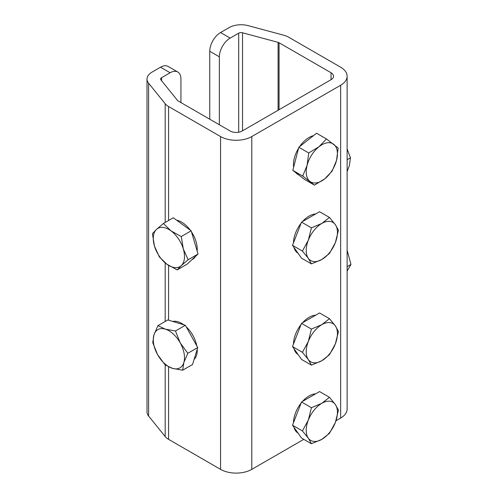 <?xml version="1.0" encoding="UTF-8"?>
<svg xmlns="http://www.w3.org/2000/svg" width="498" height="498" viewBox="0 0 498 498"><rect width="100%" height="100%" fill="white"/><g stroke="black" fill="none" stroke-linecap="round" stroke-linejoin="round"><path stroke-width="0.75" d="M283.835 35.24L248.278 25.672A16.982 9.804 0 0 0 229.092 27.62L220.564 32.544L230.169 38.091L238.698 33.167A3.399 1.961 180 0 1 242.538 32.781L278.089 42.349A3.399 1.961 180 0 1 279.061 42.741L331.052 72.758A8.491 4.905 180 0 1 333.542 76.225A8.491 4.905 180 0 1 331.052 79.692L242.184 131.005A8.491 4.905 180 0 1 230.169 131.005L178.178 100.982A3.399 1.961 180 0 1 177.5 100.428L160.922 79.898A3.399 1.961 180 0 1 160.605 79.07A3.399 1.961 180 0 1 161.601 77.682L170.123 72.758L160.518 67.211L151.99 72.135A16.982 9.804 0 0 0 147.016 79.07A16.982 9.804 0 0 0 148.609 83.216L165.187 103.74A16.982 9.804 0 0 0 168.573 106.528L220.564 136.552A22.08 12.749 0 0 0 251.789 136.552L340.657 85.239A22.08 12.749 0 0 0 347.125 76.225A22.08 12.749 0 0 0 340.657 67.211L288.666 37.194A16.982 9.804 0 0 0 283.835 35.24M219.363 124.761L219.363 56.816L209.758 51.269A15.289 8.827 -60 0 1 220.564 32.544M209.758 119.215L209.758 51.269M335.994 420.754L340.657 418.059A22.08 12.749 0 0 0 347.125 409.045L347.125 76.225M147.016 79.07L147.016 411.89A16.982 9.804 0 0 0 148.609 416.029L165.187 436.559A16.982 9.804 0 0 0 168.573 439.348L220.564 469.365A22.08 12.749 0 0 0 251.789 469.365L303.786 439.348M160.518 67.211A15.289 8.827 -60 0 1 168.162 66.458L177.767 72.005A15.289 8.827 120 0 0 170.123 72.758M180.936 102.576L180.936 79.001A15.289 8.827 120 0 0 177.767 72.005M230.169 38.091A15.289 8.827 120 0 0 219.363 56.816M176.597 220.191A22.08 12.749 60 0 1 190.317 230.213M191.469 231.863A22.08 12.749 60 0 1 196.05 241.605A22.08 12.749 60 0 1 197.146 251.004M195.527 256.377A22.08 12.749 60 0 1 192.658 259.284L191.935 259.701M163.4 223.49L173.292 217.775L191.164 230.829L198.048 254.042L187.061 264.208L177.164 269.916L181.266 265.646A22.08 12.749 60 0 1 166.836 264.195A22.08 12.749 60 0 1 154.461 246.062A22.08 12.749 60 0 1 156.509 229.379A22.08 12.749 60 0 1 170.939 230.823L163.4 223.49L156.509 229.379L152.413 233.649L154.461 246.062L159.298 256.862L166.836 264.195L177.164 269.916M183.32 248.956A22.08 12.749 60 0 1 181.266 265.646L188.151 259.757L183.32 248.956A22.08 12.749 -120 0 0 170.939 230.823L181.272 236.544L183.32 248.956M198.048 254.042L188.151 259.757M191.164 230.829L181.272 236.544M172.744 321.434A22.08 12.749 60 0 1 183.806 324.808M186.215 326.812A22.08 12.749 60 0 1 192.981 335.59A22.08 12.749 60 0 1 196.785 345.886M197.202 349.272A22.08 12.749 60 0 1 194.089 359.438M157.922 325.648L167.82 319.934L185.362 325.281L197.725 347.567L192.539 364.511L182.642 370.226L183.843 362.556A22.08 12.749 60 0 1 172.476 368.358A22.08 12.749 60 0 1 157.524 354.539A22.08 12.749 60 0 1 153.938 334.924A22.08 12.749 60 0 1 165.299 329.122L157.922 325.648L153.938 334.924L152.737 342.593L157.524 354.539L165.099 364.878L172.476 368.358L182.642 370.226M180.251 342.941A22.08 12.749 60 0 1 183.843 362.556L187.827 353.281L180.251 342.941A22.08 12.749 -120 0 0 165.299 329.122L175.47 330.989L180.251 342.941M197.725 347.567L187.827 353.281M185.362 325.281L175.47 330.989M299.061 175.19L298.053 174.611A22.08 12.749 -60 0 1 295.899 172.744M293.658 167.098A22.08 12.749 -60 0 1 298.563 148.261M299.622 146.624A22.08 12.749 -60 0 1 306.245 139.409A22.08 12.749 -60 0 1 313.479 135.655M314.412 185.131L304.521 179.417L292.812 170.353L298.825 147.259L316.547 133.227L326.445 138.936L318.975 146.761A22.08 12.749 -60 0 1 333.691 144.277A22.08 12.749 -60 0 1 336.542 160.356A22.08 12.749 -60 0 1 324.671 178.919A22.08 12.749 -60 0 1 309.955 181.403A22.08 12.749 -60 0 1 307.104 165.324L302.703 176.068L314.412 185.131L324.671 178.919L332.141 171.1L336.542 160.356L338.154 148.006L326.445 138.936M318.975 146.761A22.08 12.749 120 0 0 307.104 165.324L308.716 152.967L318.975 146.761M298.825 147.259L308.716 152.967M292.812 170.353L302.703 176.068M298.041 253.233A22.08 12.749 -60 0 1 294.019 247.506M293.484 242.843A22.08 12.749 -60 0 1 301.072 223.285M302.541 221.535A22.08 12.749 -60 0 1 309.096 216.088A22.08 12.749 -60 0 1 315.645 213.972M311.418 263.896L301.52 258.182L292.507 245.358L301.52 222.127L319.548 211.718L329.446 217.433L321.826 223.44A22.08 12.749 -60 0 1 335.347 224.648A22.08 12.749 -60 0 1 335.347 242.675A22.08 12.749 -60 0 1 321.826 259.495A22.08 12.749 -60 0 1 308.306 258.288A22.08 12.749 -60 0 1 308.306 240.26L302.404 251.073L308.306 258.288L311.418 263.896L321.826 259.495L329.446 253.488L335.347 242.675L338.459 230.257L335.347 224.648L329.446 217.433M321.826 223.44A22.08 12.749 120 0 0 308.306 240.26L311.418 227.841L321.826 223.44M301.52 222.127L311.418 227.841M292.507 245.358L302.404 251.073M298.041 354.464A22.08 12.749 -60 0 1 294.019 348.737M293.484 344.074A22.08 12.749 -60 0 1 301.072 324.515M302.541 322.766A22.08 12.749 -60 0 1 309.096 317.319A22.08 12.749 -60 0 1 315.645 315.203M311.418 365.127L301.52 359.413L292.507 346.589L301.52 323.358L319.548 312.949L329.446 318.664L321.826 324.671A22.08 12.749 -60 0 1 335.347 325.879A22.08 12.749 -60 0 1 335.347 343.906A22.08 12.749 -60 0 1 321.826 360.726A22.08 12.749 -60 0 1 308.306 359.519A22.08 12.749 -60 0 1 308.306 341.491L302.404 352.304L308.306 359.519L311.418 365.127L321.826 360.726L329.446 354.719L335.347 343.906L338.459 331.487L335.347 325.879L329.446 318.664M321.826 324.671A22.08 12.749 120 0 0 308.306 341.491L311.418 329.072L321.826 324.671M301.52 323.358L311.418 329.072M292.507 346.589L302.404 352.304M298.041 433.092A22.08 12.749 -60 0 1 294.019 427.365M293.484 422.702A22.08 12.749 -60 0 1 301.072 403.143M302.541 401.394A22.08 12.749 -60 0 1 309.096 395.947A22.08 12.749 -60 0 1 315.645 393.831M311.418 443.755L301.52 438.041L292.507 425.217L301.52 401.986L319.548 391.577L329.446 397.292L321.826 403.299A22.08 12.749 -60 0 1 335.347 404.507A22.08 12.749 -60 0 1 335.347 422.534A22.08 12.749 -60 0 1 321.826 439.354A22.08 12.749 -60 0 1 308.306 438.147A22.08 12.749 -60 0 1 308.306 420.119L302.404 430.932L308.306 438.147L311.418 443.755L321.826 439.354L329.446 433.347L335.347 422.534L338.459 410.115L335.347 404.507L329.446 397.292M321.826 403.299A22.08 12.749 120 0 0 308.306 420.119L311.418 407.7L321.826 403.299M301.52 401.986L311.418 407.7M292.507 425.217L302.404 430.932M347.125 148.921L350.443 157.822L349.366 165.597L347.125 171.561M347.125 159.734L350.443 157.822M347.125 250.201L350.984 264.426L347.125 271.061M347.125 266.654L350.984 264.426M340.657 418.059L340.657 85.239M251.789 469.365L251.789 136.552M220.564 469.365L220.564 136.552M168.573 439.348L168.573 366.864M168.573 320.164L168.573 265.39M168.573 220.502L168.573 106.528M165.187 436.559L165.187 364.941M165.187 321.453L165.187 262.919M165.187 222.457L165.187 103.74M148.609 416.029L148.609 83.216M161.601 80.738L161.601 77.682M331.052 79.692L331.052 72.758M279.061 109.709L279.061 42.741M278.089 110.27L278.089 42.349M242.538 130.8L242.538 32.781M238.698 132.219L238.698 33.167"/></g></svg>
